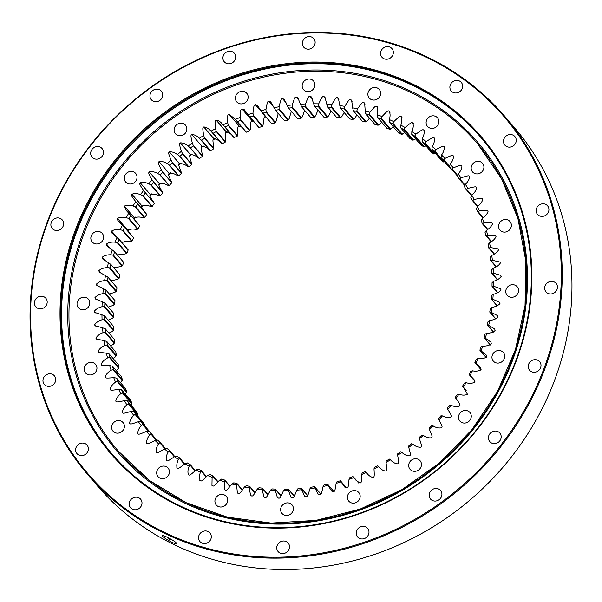 <?xml version="1.0" encoding="UTF-8"?>
<svg xmlns="http://www.w3.org/2000/svg" width="602" height="602" viewBox="0 0 602 602"><rect width="100%" height="100%" fill="white"/><g stroke="black" fill="none" stroke-linecap="round" stroke-linejoin="round"><path stroke-width="0.9" d="M340.627 108.428L339.821 105.606A202.325 186.658 139.4 0 1 344.72 106.343L344.058 108.947A200.127 184.626 -40.6 0 0 340.627 108.428L349.649 118.955A200.127 184.626 139.4 0 1 353.073 119.474L354.849 118.158L356.933 114.922M344.058 108.947L353.073 119.474L344.058 108.947M327.766 107.051L326.811 104.259A202.325 186.658 139.4 0 1 331.777 104.665L331.243 107.337A200.127 184.626 -40.6 0 0 327.766 107.051L336.789 117.578A200.127 184.626 139.4 0 1 340.265 117.864L341.906 116.479L344.133 112.521M331.243 107.337L340.265 117.864L331.243 107.337M314.778 106.546L313.672 103.8A202.325 186.658 139.4 0 1 318.684 103.868L318.285 106.592A200.127 184.626 -40.6 0 0 314.778 106.546L323.793 117.074A200.127 184.626 139.4 0 1 327.3 117.119L328.805 115.682L331.115 110.956M318.285 106.599L327.3 117.119L318.285 106.599M301.707 106.915L300.458 104.214A202.325 186.658 139.4 0 1 305.485 103.95L305.229 106.727A200.127 184.626 -40.6 0 0 301.707 106.915L310.73 117.443A200.127 184.626 139.4 0 1 314.252 117.255L315.614 115.765L317.924 110.226M305.229 106.727L314.252 117.255L305.229 106.727M288.621 108.149L287.229 105.516A202.325 186.658 139.4 0 1 292.256 104.921L292.143 107.728A200.127 184.626 -40.6 0 0 288.621 108.149L297.644 118.677A200.127 184.626 139.4 0 1 301.166 118.255L302.385 116.735L304.627 110.316M292.143 107.735L301.166 118.255L292.143 107.735M275.581 110.256L274.053 107.69A202.325 186.658 139.4 0 1 279.057 106.765L279.087 109.602A200.127 184.626 -40.6 0 0 275.581 110.256L284.603 120.784A200.127 184.626 139.4 0 1 288.102 120.129L289.178 118.579L291.345 111.332M279.087 109.602L288.102 120.129L279.087 109.602M271.479 123.455L271.668 123.741A200.127 184.626 139.4 0 1 275.137 122.861L276.062 121.288L278.259 113.379M262.645 113.214L271.668 123.741L260.982 110.73A202.325 186.658 139.4 0 1 265.941 109.474L266.114 112.333A200.127 184.626 -40.6 0 0 262.653 113.214L262.186 112.604M266.114 112.333L275.137 122.861L266.114 112.333M258.679 127.285L258.898 127.541A200.127 184.626 139.4 0 1 262.314 126.435L263.089 124.862C264.007 116.63 264.255 116.878 265.482 116.472M249.875 117.014L258.898 127.541L248.077 114.621A202.325 186.658 139.4 0 1 252.968 113.041L253.291 115.908A200.127 184.626 -40.6 0 0 249.875 117.021L249.386 116.434M253.291 115.915L262.314 126.435L253.291 115.915M246.346 132.169L237.323 121.642L246.346 132.169A200.127 184.626 139.4 0 1 249.695 130.845L250.319 129.272C250.673 121.04 250.944 121.273 252.14 120.784L252.983 120.663M240.68 120.317A200.127 184.626 -40.6 0 0 237.323 121.642L235.405 119.346A202.325 186.658 139.4 0 1 240.198 117.458L240.68 120.317L249.695 130.845L240.68 120.317M237.323 121.642L236.804 121.092M145.91 213.417C140.973 207.186 141.342 207.186 142.027 206.087L142.057 206.042C144.63 205.086 147.498 205.229 150.65 206.463L152.246 206.32A200.127 184.626 139.4 0 1 154.383 203.401L153.706 202.28C149.236 195.703 149.605 195.733 150.365 194.672L150.395 194.634C153.013 193.844 155.85 194.175 158.89 195.627L160.433 195.627A200.127 184.626 139.4 0 1 162.758 192.836L162.209 191.632C158.228 184.739 158.589 184.791 159.41 183.776L159.447 183.738C162.104 183.128 164.888 183.648 167.815 185.303L169.29 185.454A200.127 184.626 139.4 0 1 171.788 182.805L171.374 181.526C167.898 174.339 168.251 174.414 169.139 173.459L169.177 173.421C171.856 172.977 174.588 173.692 177.372 175.551L178.779 175.837A200.127 184.626 139.4 0 1 181.435 173.346L181.164 171.999C178.207 164.557 178.553 164.655 179.501 163.752L179.539 163.721C182.225 163.458 184.889 164.354 187.523 166.4L188.855 166.822A200.127 184.626 139.4 0 1 191.662 164.504L191.534 163.089C189.111 155.429 189.449 155.557 190.45 154.714L190.488 154.684C193.174 154.601 195.755 155.677 198.231 157.912L199.473 158.461A200.127 184.626 139.4 0 1 202.415 156.324L202.438 154.857C200.556 147.008 200.88 147.159 201.933 146.376L201.971 146.346C204.642 146.444 207.126 147.693 209.436 150.101L210.58 150.778A200.127 184.626 139.4 0 1 213.65 148.829L213.815 147.324C212.491 139.325 212.799 139.498 213.898 138.784L213.943 138.753C216.585 139.032 218.962 140.454 221.084 143.02L222.13 143.81A200.127 184.626 139.4 0 1 225.314 142.064L225.63 140.529C224.855 132.41 225.156 132.606 226.292 131.966L226.337 131.943C228.941 132.395 231.206 133.983 233.14 136.699L234.073 137.602A200.127 184.626 139.4 0 1 237.346 136.067L237.813 134.502C237.609 126.307 237.888 126.525 239.062 125.953L242.147 127.338M234.073 137.602L223.011 124.885A202.325 186.658 139.4 0 1 227.691 122.688L228.324 125.54A200.127 184.626 -40.6 0 0 225.05 127.075L234.073 137.602M228.324 125.54L237.346 136.067L228.324 125.532M222.13 143.818L210.963 131.206A202.325 186.658 139.4 0 1 215.508 128.708L216.291 131.537A200.127 184.626 -40.6 0 0 213.116 133.29L222.13 143.81M216.291 131.545L225.314 142.064L216.291 131.545M210.58 150.778L199.307 138.287A202.325 186.658 139.4 0 1 203.694 135.51L204.627 138.302A200.127 184.626 -40.6 0 0 201.565 140.251L210.58 150.778M204.627 138.302L213.65 148.829L204.627 138.302M199.473 158.461L190.458 147.934L188.102 146.09A202.325 186.658 139.4 0 1 192.316 143.043L193.4 145.797A200.127 184.626 -40.6 0 0 190.458 147.934L199.473 158.461M193.4 145.797L202.415 156.324L193.4 145.797M188.855 166.822L179.84 156.294L177.402 154.586A202.325 186.658 139.4 0 1 181.413 151.275L182.647 153.984A200.127 184.626 -40.6 0 0 179.84 156.302L188.855 166.822M182.647 153.984L191.662 164.504L182.647 153.977M178.779 175.837L169.764 165.309L167.251 163.736A202.325 186.658 139.4 0 1 171.043 160.177L172.42 162.826A200.127 184.626 -40.6 0 0 169.764 165.309L178.779 175.837M172.42 162.826L181.435 173.346L172.42 162.818M169.29 185.454L160.275 174.926L157.686 173.489A202.325 186.658 139.4 0 1 161.253 169.711L162.766 172.277A200.127 184.626 -40.6 0 0 160.275 174.926L169.29 185.454M162.766 172.285L171.788 182.805L162.766 172.285M160.433 195.627L151.418 185.107L148.769 183.813A202.325 186.658 139.4 0 1 152.088 179.817L153.736 182.316A200.127 184.626 -40.6 0 0 151.418 185.107L160.433 195.627M153.736 182.316L162.758 192.836L153.736 182.308M152.246 206.32L143.223 195.793L140.529 194.649A202.325 186.658 139.4 0 1 143.585 190.465L145.36 192.873A200.127 184.626 -40.6 0 0 143.223 195.8L152.246 206.32M145.36 192.873L154.383 203.401L145.36 192.873M134.284 219.459L134.479 217.932C137 216.81 139.882 216.75 143.133 217.766L144.766 217.48A200.127 184.626 139.4 0 1 146.707 214.432L137.685 203.912A200.127 184.626 -40.6 0 0 135.743 206.953L133.004 205.952A202.325 186.658 139.4 0 1 135.781 201.602L137.685 203.912M144.766 217.48L135.743 206.953L144.766 217.48M137.241 203.295L146.707 214.432M127.526 230.656L127.692 230.227C130.145 228.948 133.034 228.7 136.361 229.49L138.024 229.053A200.127 184.626 139.4 0 1 139.762 225.9L130.747 215.373A200.127 184.626 -40.6 0 0 129.009 218.526L126.239 217.676A202.325 186.658 139.4 0 1 128.723 213.168L139.762 225.9M138.024 229.053L129.009 218.526L138.024 229.053M130.265 214.786L130.747 215.373M121.732 242.884C124.095 241.455 126.977 241.011 130.371 241.575L132.056 240.988A200.127 184.626 139.4 0 1 133.591 237.745L124.569 227.217A200.127 184.626 -40.6 0 0 123.041 230.461L120.249 229.761A202.325 186.658 139.4 0 1 122.432 225.125L133.584 237.745M132.056 240.988L123.041 230.461L132.056 240.988M124.057 226.653L124.569 227.217M117.292 254.939L125.193 253.969L126.894 253.231A200.127 184.626 139.4 0 1 128.203 249.913L119.181 239.385A200.127 184.626 -40.6 0 0 117.872 242.704L115.072 242.154A202.325 186.658 139.4 0 1 116.946 237.406L128.203 249.913M126.894 253.231L117.872 242.704L126.894 253.231M118.639 238.843L119.181 239.385M113.68 267.709L120.851 266.611L122.545 265.73A200.127 184.626 139.4 0 1 123.636 262.344L114.621 251.817A200.127 184.626 -40.6 0 0 113.53 255.203L110.73 254.797A202.325 186.658 139.4 0 1 112.281 249.958L114.621 251.817M122.552 265.73L113.53 255.203L122.552 265.73M111.031 280.773L117.36 279.448L119.045 278.417A200.127 184.626 139.4 0 1 119.911 274.986L110.888 264.459A200.127 184.626 -40.6 0 0 110.031 267.89L107.239 267.634A202.325 186.658 139.4 0 1 108.465 262.728L110.888 264.459M119.053 278.417L110.031 267.89L119.053 278.417M109.248 293.919L114.741 292.421L116.404 291.24A200.127 184.626 139.4 0 1 117.036 287.779L108.014 277.251A200.127 184.626 -40.6 0 0 107.389 280.72L104.613 280.607A202.325 186.658 139.4 0 1 105.508 275.656L108.014 277.251M116.412 291.24L107.389 280.72L116.412 291.24M108.3 307.058L113.003 305.47L114.636 304.145A200.127 184.626 139.4 0 1 115.027 300.669L106.012 290.141A200.127 184.626 -40.6 0 0 105.621 293.618L102.874 293.656A202.325 186.658 139.4 0 1 103.431 288.689L106.012 290.141M114.636 304.145L105.621 293.618L114.636 304.145M108.202 320.129L112.153 318.541L113.748 317.073A200.127 184.626 139.4 0 1 113.898 313.597L104.883 303.069A200.127 184.626 -40.6 0 0 104.725 306.546L102.024 306.719A202.325 186.658 139.4 0 1 102.242 301.752L104.883 303.069M113.748 317.073L104.725 306.546L113.748 317.073M108.962 333.087L112.19 331.559L113.74 329.956A200.127 184.626 139.4 0 1 113.658 326.495L104.635 315.967A200.127 184.626 -40.6 0 0 104.725 319.429L102.069 319.745A202.325 186.658 139.4 0 1 101.949 314.801L104.635 315.967M113.74 329.956L104.725 319.429L113.74 329.956M110.572 345.879L113.131 344.479L114.613 342.741A200.127 184.626 139.4 0 1 114.297 339.31L105.275 328.79A200.127 184.626 -40.6 0 0 105.598 332.214L103.002 332.665A202.325 186.658 139.4 0 1 102.543 327.766L105.275 328.79M114.621 342.741L105.598 332.214L114.621 342.741M113.041 358.431L114.952 357.234L116.374 355.376A200.127 184.626 139.4 0 1 115.817 351.989L106.795 341.462A200.127 184.626 -40.6 0 0 107.352 344.848L104.831 345.42A202.325 186.658 139.4 0 1 104.033 340.589L106.795 341.462M116.374 355.368L107.352 344.848L116.374 355.368M116.336 370.712L119 367.784A200.127 184.626 139.4 0 1 118.21 364.466L109.188 353.946A200.127 184.626 -40.6 0 0 109.978 357.257L107.532 357.957A202.325 186.658 139.4 0 1 106.403 353.216L109.188 353.946M119 367.784L109.978 357.257L119 367.784M120.468 382.646L122.484 379.93A200.127 184.626 139.4 0 1 121.469 376.694L112.446 366.166A200.127 184.626 -40.6 0 0 113.469 369.402L111.107 370.222A202.325 186.658 139.4 0 1 109.647 365.595L112.446 366.166M122.484 379.93L113.469 369.402L122.484 379.93M125.397 394.19L126.819 391.751A200.127 184.626 139.4 0 1 125.57 388.606L116.547 378.079A200.127 184.626 -40.6 0 0 117.796 381.224L115.531 382.15A202.325 186.658 139.4 0 1 113.748 377.65L116.547 378.079M126.819 391.751L117.796 381.224L126.819 391.751M130.912 405.507L131.973 403.189A200.127 184.626 139.4 0 1 130.506 400.149L121.484 389.622A200.127 184.626 -40.6 0 0 122.951 392.662L120.784 393.685A202.325 186.658 139.4 0 1 118.692 389.343L121.484 389.622M131.973 403.189L122.951 392.662L131.973 403.189M137.369 415.636L137.926 414.191A200.127 184.626 139.4 0 1 136.248 411.271L127.225 400.751A200.127 184.626 -40.6 0 0 128.903 403.664L126.849 404.792A202.325 186.658 139.4 0 1 124.448 400.623L127.225 400.751M137.926 414.191L128.903 403.664L137.926 414.191M144.42 425.509L144.653 424.719A200.127 184.626 139.4 0 1 142.764 421.934L133.749 411.407A200.127 184.626 -40.6 0 0 135.631 414.191L133.697 415.395A202.325 186.658 139.4 0 1 131.003 411.422L133.749 411.407M144.653 424.711L135.631 414.191L144.653 424.711M150.982 433.274A200.127 184.626 139.4 0 1 150.041 432.07L141.018 421.543A200.127 184.626 -40.6 0 0 143.103 424.177L141.289 425.471A202.325 186.658 139.4 0 1 138.309 421.701L141.018 421.543M156.919 440.182L151.283 433.598L149.589 434.953A202.325 186.658 139.4 0 1 146.346 431.416L149.01 431.122A200.127 184.626 -40.6 0 0 151.283 433.598L156.919 440.182M165.542 448.708L160.124 442.395L158.574 443.809A202.325 186.658 139.4 0 1 155.083 440.521L157.679 440.092A200.127 184.626 -40.6 0 0 160.124 442.395L165.542 448.708M174.821 456.617L169.606 450.529L168.191 451.997A202.325 186.658 139.4 0 1 164.459 448.964L166.995 448.407A200.127 184.626 -40.6 0 0 169.606 450.529L174.821 456.617M184.776 463.931L179.674 457.971L178.403 459.484A202.325 186.658 139.4 0 1 174.452 456.722L176.905 456.038A200.127 184.626 -40.6 0 0 179.674 457.971L184.776 463.931M195.387 470.636L190.285 464.684L189.156 466.226A202.325 186.658 139.4 0 1 185.002 463.751L187.372 462.946A200.127 184.626 -40.6 0 0 190.285 464.684L195.387 470.636M206.509 476.611L201.384 470.629L200.406 472.194A202.325 186.658 139.4 0 1 196.071 470.019L198.351 469.108A200.127 184.626 -40.6 0 0 201.384 470.629L206.501 476.611M218.09 481.818L212.927 475.791L212.1 477.371A202.325 186.658 139.4 0 1 207.6 475.497L209.782 474.481A200.127 184.626 -40.6 0 0 212.927 475.791L218.09 481.818M230.092 486.243L224.862 480.14L224.185 481.72A202.325 186.658 139.4 0 1 219.542 480.163L221.611 479.049A200.127 184.626 -40.6 0 0 224.862 480.14L230.092 486.25M242.448 489.87L237.128 483.654L236.601 485.227A202.325 186.658 139.4 0 1 231.838 483.993L233.794 482.796A200.127 184.626 -40.6 0 0 237.128 483.654L242.448 489.87M255.113 492.677L249.672 486.326L249.303 487.876A202.325 186.658 139.4 0 1 244.442 486.973L246.271 485.694A200.127 184.626 -40.6 0 0 249.672 486.326L255.113 492.677M268.033 494.656L262.442 488.139L262.224 489.659A202.325 186.658 139.4 0 1 257.28 489.087L258.988 487.74A200.127 184.626 -40.6 0 0 262.442 488.139L268.033 494.663M281.142 495.807L275.377 489.08L275.302 490.562A202.325 186.658 139.4 0 1 270.313 490.321L271.886 488.914A200.127 184.626 -40.6 0 0 275.377 489.08L281.142 495.807M294.393 496.131L288.418 489.148L288.493 490.585A202.325 186.658 139.4 0 1 283.467 490.683L284.897 489.215A200.127 184.626 -40.6 0 0 288.418 489.148L294.393 496.131M307.712 495.596L301.497 488.35L301.715 489.727A202.325 186.658 139.4 0 1 296.681 490.156L297.975 488.651A200.127 184.626 -40.6 0 0 301.497 488.35L307.712 495.604M320.904 494.069L314.568 486.672L314.929 487.989A202.325 186.658 139.4 0 1 309.91 488.749L311.053 487.214A200.127 184.626 -40.6 0 0 314.568 486.672L320.904 494.076M327.601 484.189L333.869 491.503L327.563 484.143L328.06 485.378A202.325 186.658 139.4 0 1 323.078 486.469L324.072 484.911A200.127 184.626 -40.6 0 0 327.563 484.143L333.809 491.533M340.423 480.765L341.056 481.909A202.325 186.658 139.4 0 1 336.127 483.331L336.977 481.75A200.127 184.626 -40.6 0 0 340.423 480.757L346.489 487.876M353.096 476.543L353.848 477.597A202.325 186.658 139.4 0 1 349.01 479.335L349.702 477.755A200.127 184.626 -40.6 0 0 353.096 476.543L358.679 483.03M365.512 471.509L366.385 472.465A202.325 186.658 139.4 0 1 361.651 474.511L362.193 472.946A200.127 184.626 -40.6 0 0 365.512 471.509L366.385 472.465C368.221 475.256 370.426 476.919 372.999 477.461L373.044 477.439C374.203 476.837 374.497 477.04 374 468.883L374.399 467.325A200.127 184.626 -40.6 0 0 377.627 465.685L378.613 466.535A202.325 186.658 139.4 0 1 374 468.883M389.374 459.093L390.472 459.823A202.325 186.658 139.4 0 1 386.01 462.464L386.251 460.944A200.127 184.626 -40.6 0 0 389.374 459.093M400.714 451.763L401.91 452.38A202.325 186.658 139.4 0 1 397.613 455.3L397.704 453.81A200.127 184.626 -40.6 0 0 400.714 451.763M411.58 443.742L412.867 444.223A202.325 186.658 139.4 0 1 408.758 447.406L408.705 445.969A200.127 184.626 -40.6 0 0 411.58 443.734M419.195 437.451A200.127 184.626 -40.6 0 0 421.934 435.043L423.304 435.397A202.325 186.658 139.4 0 1 419.398 438.835L419.203 437.451M429.143 428.293A200.127 184.626 -40.6 0 0 431.717 425.727L433.169 425.945A202.325 186.658 139.4 0 1 429.482 429.61L429.143 428.293M438.489 418.541A200.127 184.626 -40.6 0 0 440.897 415.824L442.41 415.899A202.325 186.658 139.4 0 1 438.971 419.79L438.489 418.541M447.196 408.239A200.127 184.626 -40.6 0 0 449.431 405.379L450.996 405.312A202.325 186.658 139.4 0 1 447.813 409.405L447.196 408.239M455.225 397.44A200.127 184.626 -40.6 0 0 457.264 394.445L458.882 394.235A202.325 186.658 139.4 0 1 455.962 398.509L455.225 397.44M462.539 386.175A200.127 184.626 -40.6 0 0 464.383 383.075L466.031 382.714A202.325 186.658 139.4 0 1 463.397 387.146L466.129 390.427M469.101 374.519A200.127 184.626 -40.6 0 0 470.734 371.314L472.412 370.809A202.325 186.658 139.4 0 1 470.079 375.377L474.948 381.337M474.888 362.509A200.127 184.626 -40.6 0 0 476.31 359.221L478.003 358.559A202.325 186.658 139.4 0 1 475.971 363.254L474.888 362.509L481.111 369.703M479.862 350.198A200.127 184.626 -40.6 0 0 481.066 346.842L482.766 346.037A202.325 186.658 139.4 0 1 481.051 350.831L479.869 350.198L486.205 357.596L479.862 350.198M484.016 337.654A200.127 184.626 -40.6 0 0 484.986 334.245L486.679 333.282A202.325 186.658 139.4 0 1 485.295 338.158L484.016 337.654L490.321 345.014L484.016 337.654M487.319 324.929A200.127 184.626 -40.6 0 0 488.064 321.483L489.742 320.369A202.325 186.658 139.4 0 1 488.681 325.306L487.319 324.929L493.444 332.078L487.319 324.929M489.757 312.077A200.127 184.626 -40.6 0 0 490.269 308.608L491.924 307.351A202.325 186.658 139.4 0 1 491.194 312.318L489.757 312.077L495.649 318.947L489.757 312.077M491.33 299.164A200.127 184.626 -40.6 0 0 491.601 295.687L493.219 294.288A202.325 186.658 139.4 0 1 492.827 299.262L491.33 299.164L497.011 305.801L491.33 299.164M492.015 286.243A200.127 184.626 -40.6 0 0 492.045 282.774L493.625 281.239A202.325 186.658 139.4 0 1 493.572 286.198L492.015 286.243L497.538 292.692L492.015 286.243M491.819 273.376A200.127 184.626 -40.6 0 0 491.616 269.929L493.136 268.259A202.325 186.658 139.4 0 1 493.422 273.188L491.819 273.376L497.207 279.667L491.819 273.376M490.735 260.621A200.127 184.626 -40.6 0 0 490.299 257.22L491.751 255.414A202.325 186.658 139.4 0 1 492.383 260.282L490.735 260.621L496.018 266.791L490.735 260.621M488.779 248.039A200.127 184.626 -40.6 0 0 488.102 244.69L489.486 242.756A202.325 186.658 139.4 0 1 490.449 247.55L488.779 248.039L493.979 254.112L488.779 248.039M485.949 235.683A200.127 184.626 -40.6 0 0 485.046 232.402L486.348 230.355A202.325 186.658 139.4 0 1 487.643 235.043L485.949 235.683L491.097 241.688L485.949 235.683M482.27 223.605A200.127 184.626 -40.6 0 0 481.133 220.415L482.345 218.255A202.325 186.658 139.4 0 1 483.97 222.815L482.27 223.605L487.379 229.573L482.27 223.605M477.747 211.874A200.127 184.626 -40.6 0 0 476.385 208.781L477.499 206.509A202.325 186.658 139.4 0 1 479.44 210.933L477.747 211.874L482.849 217.826L477.747 211.874M472.404 200.526A200.127 184.626 -40.6 0 0 470.832 197.546L471.84 195.183A202.325 186.658 139.4 0 1 474.09 199.443L472.404 200.526L477.521 206.494L472.404 200.526M466.272 189.63A200.127 184.626 -40.6 0 0 464.488 186.778L465.384 184.325A202.325 186.658 139.4 0 1 467.927 188.396L466.272 189.63L471.562 195.808L466.272 189.63M459.371 179.23A200.127 184.626 -40.6 0 0 457.385 176.514L458.16 173.978A202.325 186.658 139.4 0 1 460.997 177.853L459.371 179.23L464.872 185.649M451.041 168.537L449.559 166.807L450.206 164.195A202.325 186.658 139.4 0 1 453.314 167.845L451.733 169.365A200.127 184.626 -40.6 0 0 450.304 167.672A200.127 184.626 -40.6 0 0 449.559 166.807M451.733 169.365L457.482 176.07L451.733 169.365M441.04 157.694L441.559 155.015A202.325 186.658 139.4 0 1 444.931 158.431L443.396 160.087A200.127 184.626 -40.6 0 0 441.04 157.694L450.055 168.221A200.127 184.626 139.4 0 1 452.418 170.614L453.103 170.554M443.396 160.087L452.418 170.614L443.396 160.087M431.867 149.221L432.251 146.489A202.325 186.658 139.4 0 1 435.863 149.657L434.403 151.441A200.127 184.626 -40.6 0 0 431.867 149.221L440.89 159.748A200.127 184.626 139.4 0 1 443.418 161.968L444.532 161.772M434.403 151.441L443.418 161.968L434.403 151.441M422.092 141.432L422.333 138.648A202.325 186.658 139.4 0 1 426.178 141.553L424.779 143.457A200.127 184.626 -40.6 0 0 422.092 141.432L431.115 151.96A200.127 184.626 139.4 0 1 433.801 153.984L436.299 153.367M424.779 143.457L433.801 153.984L424.779 143.457M411.745 134.351L411.843 131.537A202.325 186.658 139.4 0 1 415.899 134.156L414.582 136.187A200.127 184.626 -40.6 0 0 411.745 134.351L420.768 144.879A200.127 184.626 139.4 0 1 423.605 146.715L426.02 145.97M414.582 136.187L423.605 146.715L414.59 136.18M400.887 128.015L400.834 125.171A202.325 186.658 139.4 0 1 405.086 127.504L403.859 129.648A200.127 184.626 -40.6 0 0 400.887 128.015L409.909 138.543A200.127 184.626 139.4 0 1 412.882 140.176L415.666 138.927M403.859 129.648L412.882 140.176L403.859 129.648M389.562 122.462L389.359 119.595A202.325 186.658 139.4 0 1 393.776 121.627L392.654 123.877A200.127 184.626 -40.6 0 0 389.562 122.462L398.577 132.989A200.127 184.626 139.4 0 1 401.669 134.404L404.8 132.583M392.654 123.877L401.669 134.404L392.654 123.877M377.815 117.699L377.462 114.831A202.325 186.658 139.4 0 1 382.037 116.547L381.013 118.903A200.127 184.626 -40.6 0 0 377.815 117.699L386.838 128.226A200.127 184.626 139.4 0 1 390.036 129.43L393.437 126.984M381.013 118.903L390.036 129.43L381.013 118.903M365.707 113.763L365.203 110.903A202.325 186.658 139.4 0 1 369.906 112.296L368.996 114.741A200.127 184.626 -40.6 0 0 365.707 113.763L374.73 124.29A200.127 184.626 139.4 0 1 378.018 125.269L380.035 124.117L381.638 122.161M368.996 114.741L378.018 125.269L368.996 114.741M368.296 91.986A6.599 6.088 139.4 0 1 373.293 87.621A6.599 6.088 139.4 0 1 379.275 89.465A6.599 6.088 139.4 0 1 378.222 98.382A6.599 6.088 139.4 0 1 369.252 98.051A6.599 6.088 139.4 0 1 368.296 91.986M302.573 83.543A6.599 6.088 139.4 0 1 307.577 79.178A6.599 6.088 139.4 0 1 313.552 81.022A6.599 6.088 139.4 0 1 312.506 89.939A6.599 6.088 139.4 0 1 303.536 89.608A6.599 6.088 139.4 0 1 302.573 83.543M235.803 95.846A6.599 6.088 139.4 0 1 240.8 91.474A6.599 6.088 139.4 0 1 246.782 93.325A6.599 6.088 139.4 0 1 245.729 102.235A6.599 6.088 139.4 0 1 236.759 101.904A6.599 6.088 139.4 0 1 235.803 95.846M174.512 127.684A6.599 6.088 139.4 0 1 179.509 123.32A6.599 6.088 139.4 0 1 185.491 125.163A6.599 6.088 139.4 0 1 184.438 134.08A6.599 6.088 139.4 0 1 175.468 133.749A6.599 6.088 139.4 0 1 174.512 127.684M124.704 175.95A6.599 6.088 139.4 0 1 129.701 171.578A6.599 6.088 139.4 0 1 135.683 173.429A6.599 6.088 139.4 0 1 134.63 182.338A6.599 6.088 139.4 0 1 125.66 182.015A6.599 6.088 139.4 0 1 124.704 175.95M91.248 235.909A6.599 6.088 139.4 0 1 96.252 231.544A6.599 6.088 139.4 0 1 102.227 233.388A6.599 6.088 139.4 0 1 101.181 242.305A6.599 6.088 139.4 0 1 92.211 241.974A6.599 6.088 139.4 0 1 91.248 235.909M77.432 301.707A6.599 6.088 139.4 0 1 82.429 297.343A6.599 6.088 139.4 0 1 88.411 299.186A6.599 6.088 139.4 0 1 87.358 308.104A6.599 6.088 139.4 0 1 78.388 307.772A6.599 6.088 139.4 0 1 77.432 301.707M84.596 366.889A6.599 6.088 139.4 0 1 89.6 362.524A6.599 6.088 139.4 0 1 95.575 364.368A6.599 6.088 139.4 0 1 94.529 373.285A6.599 6.088 139.4 0 1 85.559 372.954A6.599 6.088 139.4 0 1 84.596 366.889M112.047 425.08A6.599 6.088 139.4 0 1 117.044 420.715A6.599 6.088 139.4 0 1 123.026 422.559A6.599 6.088 139.4 0 1 121.973 431.476A6.599 6.088 139.4 0 1 113.003 431.145A6.599 6.088 139.4 0 1 112.047 425.08M157.092 470.583A6.599 6.088 139.4 0 1 162.096 466.219A6.599 6.088 139.4 0 1 168.071 468.063A6.599 6.088 139.4 0 1 167.025 476.98A6.599 6.088 139.4 0 1 158.055 476.649A6.599 6.088 139.4 0 1 157.092 470.583M215.328 498.953A6.599 6.088 139.4 0 1 220.324 494.581A6.599 6.088 139.4 0 1 226.307 496.432A6.599 6.088 139.4 0 1 225.253 505.341A6.599 6.088 139.4 0 1 216.284 505.018A6.599 6.088 139.4 0 1 215.328 498.953M281.051 507.396A6.599 6.088 139.4 0 1 286.048 503.031A6.599 6.088 139.4 0 1 292.023 504.875A6.599 6.088 139.4 0 1 290.977 513.792A6.599 6.088 139.4 0 1 282.007 513.461A6.599 6.088 139.4 0 1 281.051 507.396M347.821 495.092A6.599 6.088 139.4 0 1 352.817 490.728A6.599 6.088 139.4 0 1 358.8 492.571A6.599 6.088 139.4 0 1 357.746 501.489A6.599 6.088 139.4 0 1 348.776 501.157A6.599 6.088 139.4 0 1 347.821 495.092M409.112 463.254A6.599 6.088 139.4 0 1 414.108 458.89A6.599 6.088 139.4 0 1 420.091 460.733A6.599 6.088 139.4 0 1 419.037 469.65A6.599 6.088 139.4 0 1 410.067 469.319A6.599 6.088 139.4 0 1 409.112 463.254M458.92 414.989A6.599 6.088 139.4 0 1 463.916 410.624A6.599 6.088 139.4 0 1 469.899 412.468A6.599 6.088 139.4 0 1 468.845 421.385A6.599 6.088 139.4 0 1 459.875 421.054A6.599 6.088 139.4 0 1 458.92 414.989M492.368 355.022A6.599 6.088 139.4 0 1 497.372 350.657A6.599 6.088 139.4 0 1 503.347 352.501A6.599 6.088 139.4 0 1 502.301 361.418A6.599 6.088 139.4 0 1 493.331 361.087A6.599 6.088 139.4 0 1 492.368 355.022M506.192 289.231A6.599 6.088 139.4 0 1 511.188 284.866A6.599 6.088 139.4 0 1 517.171 286.71A6.599 6.088 139.4 0 1 516.117 295.627A6.599 6.088 139.4 0 1 507.147 295.296A6.599 6.088 139.4 0 1 506.192 289.231M499.02 224.049A6.599 6.088 139.4 0 1 504.024 219.677A6.599 6.088 139.4 0 1 509.999 221.528A6.599 6.088 139.4 0 1 508.953 230.438A6.599 6.088 139.4 0 1 499.984 230.114A6.599 6.088 139.4 0 1 499.02 224.049M471.577 165.859A6.599 6.088 139.4 0 1 476.573 161.486A6.599 6.088 139.4 0 1 482.548 163.338A6.599 6.088 139.4 0 1 481.502 172.247A6.599 6.088 139.4 0 1 472.532 171.924A6.599 6.088 139.4 0 1 471.577 165.859M426.532 120.347A6.599 6.088 139.4 0 1 431.529 115.983A6.599 6.088 139.4 0 1 437.503 117.826A6.599 6.088 139.4 0 1 436.458 126.744A6.599 6.088 139.4 0 1 427.488 126.412A6.599 6.088 139.4 0 1 426.532 120.347M344.72 106.343C349.31 99.127 349.408 99.473 350.642 99.646L351.628 100.195L352.637 107.818A202.325 186.658 139.4 0 1 357.453 108.894C362.502 101.964 362.57 102.317 363.789 102.573L364.646 103.085L365.203 110.903M369.906 112.296C375.392 105.689 375.437 106.042 376.626 106.381L377.379 106.87L377.462 114.831M382.037 116.547C387.936 110.286 387.951 110.648 389.11 111.069L389.75 111.513M390.088 112.175L389.155 111.084C390.299 113.387 390.367 116.224 389.359 119.595M393.776 121.627C400.059 115.734 400.059 116.103 401.173 116.6L401.707 116.999M402.008 117.548L401.218 116.615C402.196 119 402.068 121.852 400.834 125.171M405.086 127.504C411.723 122.01 411.693 122.379 412.769 122.951L413.198 123.305M413.461 123.734L412.806 122.981C413.619 125.434 413.296 128.286 411.843 131.537M415.899 134.156C422.86 129.091 422.807 129.46 423.838 130.107L424.169 130.393M424.38 130.724L423.876 130.13C424.508 132.651 423.996 135.488 422.333 138.648M426.178 141.553C433.432 136.94 433.35 137.301 434.328 138.016L434.569 138.242M434.727 138.468L434.366 138.046C434.825 140.62 434.117 143.434 432.251 146.489M435.863 149.657C443.381 145.511 443.283 145.872 444.201 146.662L444.351 146.813M444.449 146.941L444.231 146.692C444.509 149.304 443.621 152.073 441.559 155.015M444.931 158.431C452.674 154.782 452.546 155.135 453.404 155.986L453.472 156.061M453.502 156.099L453.434 156.023C453.532 158.657 452.456 161.381 450.206 164.195M453.314 167.845C461.252 164.7 461.102 165.046 461.892 165.956L461.922 165.994C461.839 168.643 460.583 171.307 458.16 173.978M460.997 177.853C469.086 175.227 468.913 175.566 469.635 176.529L469.665 176.567C469.394 179.223 467.972 181.804 465.384 184.325M467.927 188.396C476.137 186.304 475.941 186.635 476.596 187.651L476.618 187.689C476.174 190.337 474.579 192.836 471.84 195.183M474.09 199.443C482.375 197.892 482.157 198.208 482.736 199.27L482.759 199.315C482.134 201.933 480.381 204.334 477.499 206.509M479.44 210.933C487.771 209.932 487.537 210.233 488.041 211.34L488.056 211.385C487.259 213.973 485.355 216.261 482.345 218.255M487.778 210.903L488.041 211.34M483.97 222.815C492.301 222.371 492.045 222.657 492.474 223.801L492.481 223.846C491.518 226.39 489.471 228.557 486.348 230.355M492.165 223.259L492.474 223.801M487.643 235.043C495.943 235.156 495.672 235.42 496.01 236.601L496.025 236.646C494.889 239.129 492.707 241.169 489.486 242.756M495.679 235.939L496.01 236.601M490.449 247.55L498.29 248.897L498.659 249.717C497.357 252.133 495.055 254.036 491.751 255.414M492.383 260.282L499.991 262.066L500.375 263.006C498.923 265.347 496.507 267.1 493.136 268.259M493.422 273.188L500.781 275.392L501.173 276.453C499.57 278.703 497.049 280.299 493.625 281.239M493.572 286.198L500.646 288.81L501.037 289.998C499.291 292.143 496.688 293.573 493.219 294.288M492.827 299.262L499.592 302.257L499.976 303.574C498.095 305.605 495.416 306.869 491.924 307.351M491.194 312.318L497.621 315.666L497.989 317.119C495.988 319.037 493.234 320.121 489.742 320.369M488.681 325.306L494.746 328.985L495.092 330.573C492.97 332.357 490.171 333.267 486.679 333.282M485.295 338.158L490.961 342.147L491.3 343.87C489.072 345.525 486.228 346.248 482.766 346.037M481.051 350.831L486.303 355.082L486.619 356.963C484.294 358.476 481.419 359.003 478.003 358.559M475.971 363.254L480.78 367.732L481.073 369.778C478.665 371.141 475.776 371.479 472.412 370.809M470.079 375.377L474.09 379.651L474.692 382.27C472.209 383.466 469.319 383.617 466.031 382.714M463.397 387.146L467.506 394.363C464.962 395.409 462.088 395.363 458.882 394.235M455.962 398.509C460.665 404.913 460.297 404.898 459.574 405.981L459.544 406.019C456.948 406.892 454.096 406.659 450.996 405.312M447.813 409.405C452.034 416.148 451.673 416.102 450.883 417.141L450.853 417.178C448.212 417.878 445.397 417.457 442.41 415.899M438.971 419.79C442.703 426.833 442.342 426.765 441.484 427.751L441.454 427.789C438.783 428.315 436.021 427.698 433.169 425.945M429.482 429.61C432.703 436.932 432.356 436.841 431.438 437.774L431.401 437.804C428.714 438.158 426.02 437.353 423.304 435.397M419.398 438.835C422.092 446.391 421.754 446.278 420.775 447.151L420.738 447.181C418.051 447.354 415.425 446.368 412.867 444.223M408.758 447.406C410.91 455.172 410.579 455.029 409.556 455.842L409.518 455.872C406.839 455.864 404.303 454.698 401.91 452.38M397.613 455.3C399.216 463.224 398.9 463.066 397.824 463.811L397.779 463.841C395.123 463.653 392.692 462.313 390.472 459.823M386.01 462.464C387.056 470.531 386.755 470.343 385.634 471.02L385.589 471.042C382.97 470.681 380.645 469.176 378.613 466.535M361.651 474.511C361.576 482.729 361.305 482.503 360.116 483.03L356.264 480.607L353.848 477.597M349.01 479.335C348.37 487.567 348.114 487.327 346.902 487.778L344.848 487.168L341.056 481.909M336.127 483.331C334.93 491.548 334.697 491.285 333.455 491.653L331.582 491.059L328.06 485.378M323.078 486.469C321.325 494.633 321.107 494.355 319.858 494.648L318.134 494.054L314.929 487.989M309.91 488.749C307.614 496.823 307.411 496.53 306.155 496.733L304.582 496.146L301.715 489.727M296.681 490.156C293.851 498.102 293.678 497.794 292.406 497.914L290.977 497.327L288.493 490.585M283.467 490.683C280.111 498.456 279.953 498.14 278.688 498.178L277.394 497.598L275.302 490.562M270.313 490.321C266.445 497.899 266.317 497.568 265.061 497.523L263.894 496.951L262.224 489.659M257.28 489.087C252.93 496.432 252.825 496.086 251.576 495.958L250.537 495.401L249.303 487.876M244.442 486.973C239.619 494.046 239.536 493.7 238.309 493.482L237.384 492.955L236.601 485.227M231.838 483.993C226.57 490.765 226.51 490.412 225.306 490.111L224.501 489.614L224.185 481.72M219.542 480.163C213.845 486.604 213.815 486.243 212.641 485.867L211.949 485.4L212.1 477.371M207.6 475.497C201.504 481.577 201.497 481.209 200.361 480.757L199.774 480.328M200.315 480.735C199.254 478.387 199.277 475.542 200.406 472.194M196.071 470.019C189.607 475.708 189.622 475.339 188.524 474.805L188.042 474.429M188.479 474.782C187.583 472.359 187.809 469.507 189.156 466.226M185.002 463.751C178.2 469.026 178.237 468.657 177.184 468.047L176.807 467.731M177.146 468.025C176.424 465.534 176.845 462.69 178.403 459.484M174.452 456.722C167.333 461.561 167.401 461.192 166.4 460.515L166.122 460.259M166.363 460.485C165.813 457.941 166.423 455.112 168.191 451.997M164.459 448.964C157.069 453.344 157.16 452.982 156.211 452.23L156.023 452.042M156.174 452.2C155.805 449.611 156.61 446.812 158.574 443.809M155.083 440.521C147.445 444.419 147.558 444.058 146.67 443.245L146.564 443.132M146.64 443.207C146.452 440.581 147.437 437.835 149.589 434.953M146.346 431.416C138.505 434.817 138.648 434.463 137.82 433.591L137.79 433.553C137.783 430.904 138.949 428.21 141.289 425.471M138.309 421.701C130.295 424.591 130.453 424.244 129.693 423.311L129.671 423.274C129.844 420.617 131.183 417.991 133.697 415.395M131.003 411.422C122.846 413.777 123.034 413.446 122.341 412.46L122.319 412.415C122.673 409.766 124.185 407.223 126.849 404.792M124.448 400.623C116.201 402.437 116.404 402.121 115.787 401.082L115.765 401.037C116.299 398.404 117.969 395.95 120.784 393.685M118.692 389.343C110.377 390.623 110.602 390.314 110.061 389.223L110.046 389.185C110.753 386.574 112.582 384.234 115.531 382.15M113.748 377.65C105.41 378.372 105.659 378.079 105.192 376.957L105.177 376.912C106.065 374.346 108.036 372.111 111.107 370.222M105.478 377.446L105.929 377.815M109.647 365.595C101.324 365.76 101.587 365.482 101.204 364.323L101.189 364.27C102.242 361.757 104.357 359.65 107.532 357.957M101.52 364.917L102.084 365.346M106.403 353.216L98.457 352.095L98.103 351.327C99.322 348.882 101.565 346.91 104.831 345.42M104.033 340.589L96.305 339.024L95.921 338.143C97.298 335.765 99.661 333.937 103.002 332.665M102.543 327.766L95.056 325.772L94.664 324.764C96.2 322.469 98.668 320.798 102.069 319.745M101.949 314.801L94.725 312.393L94.333 311.264C96.011 309.067 98.577 307.554 102.024 306.719M102.242 301.752L95.319 298.953L94.935 297.697C96.749 295.605 99.398 294.258 102.874 293.656M103.431 288.689L96.832 285.514L96.455 284.129C98.404 282.15 101.121 280.976 104.613 280.607M105.508 275.656L99.262 272.134L98.901 270.622C100.963 268.77 103.747 267.77 107.239 267.634M108.465 262.728L102.596 258.89L102.25 257.235C104.424 255.511 107.254 254.699 110.73 254.797M112.281 249.958L106.817 245.834L106.494 244.036C108.766 242.448 111.626 241.823 115.072 242.154M116.946 237.406L111.912 233.034L111.603 231.07C113.974 229.633 116.856 229.196 120.249 229.761M122.432 225.125L117.857 220.55L117.571 218.413C120.016 217.134 122.906 216.886 126.239 217.676M128.723 213.168L126.397 210.61L124.358 206.11C126.871 204.989 129.761 204.936 133.004 205.952M135.781 201.602C130.852 195.372 131.221 195.372 131.906 194.273L131.936 194.228C134.509 193.272 137.376 193.415 140.529 194.649M143.585 190.465C139.115 183.888 139.483 183.919 140.236 182.857L140.266 182.812C142.892 182.03 145.722 182.361 148.769 183.813M152.088 179.817C148.107 172.917 148.468 172.977 149.288 171.961L149.319 171.924C151.975 171.307 154.767 171.833 157.686 173.489M161.253 169.711C157.777 162.525 158.13 162.6 159.018 161.637L159.056 161.607C161.727 161.163 164.459 161.878 167.251 163.736M171.043 160.177C168.086 152.735 168.432 152.84 169.38 151.937L169.418 151.907C172.104 151.644 174.761 152.539 177.402 154.586M181.413 151.275C178.99 143.615 179.321 143.743 180.322 142.9L180.367 142.87C183.046 142.787 185.627 143.863 188.102 146.09M192.316 143.043C190.428 135.194 190.759 135.345 191.805 134.562L191.85 134.532C194.514 134.63 197.005 135.879 199.307 138.287M203.694 135.51C202.362 127.504 202.678 127.677 203.777 126.969L203.815 126.939C206.456 127.218 208.841 128.64 210.963 131.206M215.508 128.708C214.733 120.596 215.034 120.791 216.171 120.152L216.216 120.129C218.819 120.581 221.084 122.168 223.011 124.885M227.691 122.688C227.481 114.493 227.767 114.711 228.933 114.139L235.405 119.346M240.198 117.458C240.552 109.225 240.815 109.459 242.019 108.97L244.216 109.639L248.077 114.621M252.968 113.041C253.878 104.816 254.127 105.064 255.353 104.658L257.317 105.26L260.982 110.73M265.941 109.474C267.408 101.279 267.642 101.55 268.883 101.219L270.682 101.813L274.053 107.69M279.057 106.765C281.081 98.638 281.284 98.924 282.549 98.675L284.189 99.27L287.229 105.516M292.256 104.921C294.822 96.907 295.01 97.208 296.274 97.042L297.772 97.629L300.458 104.214M305.485 103.95C308.585 96.087 308.751 96.403 310.015 96.32L311.377 96.907L313.672 103.8M318.684 103.868C322.296 96.185 322.431 96.516 323.695 96.516L324.929 97.095L326.811 104.259M331.777 104.665C335.893 97.2 336.006 97.539 337.263 97.629L338.369 98.194L339.821 105.606M357.453 108.894L356.662 111.415A200.127 184.626 -40.6 0 0 353.291 110.67L352.637 107.818M353.291 110.67L362.314 121.198A200.127 184.626 139.4 0 1 365.677 121.95L356.662 111.415L365.677 121.95L367.574 120.709L369.455 118.135M122.229 242.945A210.76 194.431 139.4 0 1 122.695 241.891M127.857 231.04A210.76 194.431 139.4 0 1 128.76 229.279M134.254 219.369A210.76 194.431 139.4 0 1 135.646 217.036M141.741 207.509A210.76 194.431 139.4 0 1 143.314 205.222M149.981 196.102A210.76 194.431 139.4 0 1 151.719 193.882M158.943 185.213A210.76 194.431 139.4 0 1 160.832 183.076M168.575 174.873A210.76 194.431 139.4 0 1 170.607 172.849M178.839 165.144A210.76 194.431 139.4 0 1 181.006 163.24M189.698 156.061A210.76 194.431 139.4 0 1 191.97 154.3M201.098 147.671A210.76 194.431 139.4 0 1 203.461 146.06M212.988 140.01A210.76 194.431 139.4 0 1 215.418 138.565M225.314 133.11A210.76 194.431 139.4 0 1 227.797 131.838M238.016 127.014A210.76 194.431 139.4 0 1 240.537 125.923M251.057 121.739A210.76 194.431 139.4 0 1 253.224 120.949M264.361 117.315A210.76 194.431 139.4 0 1 265.798 116.893M277.876 113.763A210.76 194.431 139.4 0 1 278.47 113.627M459.371 179.223L464.879 185.649M515.906 360.575A243.012 224.185 -40.6 0 0 480.659 137.188A243.012 224.185 -40.6 0 0 260.44 69.185A243.012 224.185 -40.6 0 0 76.334 230.039A243.012 224.185 -40.6 0 0 111.588 453.426A243.012 224.185 -40.6 0 0 331.807 521.43A243.012 224.185 -40.6 0 0 515.906 360.575M480.975 137.565A243.012 224.185 -40.6 0 0 150.899 125.818A243.012 224.185 -40.6 0 0 111.912 453.803A243.012 224.185 139.4 0 1 137.835 137.79A243.012 224.185 139.4 0 1 457.761 114.553A243.012 224.185 139.4 0 1 480.975 137.565M47.498 221.476A274.903 253.608 139.4 0 1 255.752 39.506A274.903 253.608 139.4 0 1 504.875 116.442A274.903 253.608 139.4 0 1 544.75 369.139A274.903 253.608 139.4 0 1 336.488 551.108A274.903 253.608 139.4 0 1 87.373 474.173A274.903 253.608 139.4 0 1 47.498 221.476M87.373 474.173L97.125 485.558A274.903 253.608 -40.6 0 0 346.248 562.494A274.903 253.608 -40.6 0 0 554.502 380.524A274.903 253.608 -40.6 0 0 514.627 127.827L504.875 116.442M176.205 542.861L176.469 543.508C176.07 545.254 161.246 536.675 162.389 535.652C162.465 534.486 174.414 540.596 176.205 542.861M450.296 84.912A6.599 6.088 139.4 0 1 455.293 80.548A6.599 6.088 139.4 0 1 461.275 82.391A6.599 6.088 139.4 0 1 460.221 91.308A6.599 6.088 139.4 0 1 451.252 90.977A6.599 6.088 139.4 0 1 450.296 84.912M536.57 208.322A6.599 6.088 139.4 0 1 541.567 203.958A6.599 6.088 139.4 0 1 547.549 205.801A6.599 6.088 139.4 0 1 546.496 214.718A6.599 6.088 139.4 0 1 537.526 214.387A6.599 6.088 139.4 0 1 536.57 208.322M545.096 285.897A6.599 6.088 139.4 0 1 550.1 281.533A6.599 6.088 139.4 0 1 556.075 283.376A6.599 6.088 139.4 0 1 555.029 292.294A6.599 6.088 139.4 0 1 546.059 291.962A6.599 6.088 139.4 0 1 545.096 285.897M528.654 364.195A6.599 6.088 139.4 0 1 533.65 359.83A6.599 6.088 139.4 0 1 539.633 361.674A6.599 6.088 139.4 0 1 538.579 370.591A6.599 6.088 139.4 0 1 529.609 370.26A6.599 6.088 139.4 0 1 528.654 364.195M488.847 435.562A6.599 6.088 139.4 0 1 493.843 431.19A6.599 6.088 139.4 0 1 499.818 433.041A6.599 6.088 139.4 0 1 498.772 441.951A6.599 6.088 139.4 0 1 489.802 441.627A6.599 6.088 139.4 0 1 488.847 435.562M429.565 493A6.599 6.088 139.4 0 1 434.569 488.628A6.599 6.088 139.4 0 1 440.544 490.479A6.599 6.088 139.4 0 1 439.498 499.397A6.599 6.088 139.4 0 1 430.528 499.066A6.599 6.088 139.4 0 1 429.565 493M356.625 530.889A6.599 6.088 139.4 0 1 361.629 526.524A6.599 6.088 139.4 0 1 367.604 528.368A6.599 6.088 139.4 0 1 366.558 537.285A6.599 6.088 139.4 0 1 357.58 536.954A6.599 6.088 139.4 0 1 356.625 530.889M277.161 545.532A6.599 6.088 139.4 0 1 282.157 541.16A6.599 6.088 139.4 0 1 288.14 543.012A6.599 6.088 139.4 0 1 287.086 551.921A6.599 6.088 139.4 0 1 278.116 551.598A6.599 6.088 139.4 0 1 277.161 545.532M198.946 535.479A6.599 6.088 139.4 0 1 203.95 531.114A6.599 6.088 139.4 0 1 209.925 532.958A6.599 6.088 139.4 0 1 208.879 541.875A6.599 6.088 139.4 0 1 199.909 541.544A6.599 6.088 139.4 0 1 198.946 535.479M129.648 501.729A6.599 6.088 139.4 0 1 134.645 497.357A6.599 6.088 139.4 0 1 140.627 499.208A6.599 6.088 139.4 0 1 139.574 508.118A6.599 6.088 139.4 0 1 130.604 507.787A6.599 6.088 139.4 0 1 129.648 501.729M76.04 447.572A6.599 6.088 139.4 0 1 81.037 443.207A6.599 6.088 139.4 0 1 87.019 445.051A6.599 6.088 139.4 0 1 85.966 453.968A6.599 6.088 139.4 0 1 76.996 453.637A6.599 6.088 139.4 0 1 76.04 447.572M43.374 378.319A6.599 6.088 139.4 0 1 48.371 373.947A6.599 6.088 139.4 0 1 54.346 375.798A6.599 6.088 139.4 0 1 53.3 384.708A6.599 6.088 139.4 0 1 44.33 384.385A6.599 6.088 139.4 0 1 43.374 378.319M34.841 300.744A6.599 6.088 139.4 0 1 39.837 296.38A6.599 6.088 139.4 0 1 45.82 298.223A6.599 6.088 139.4 0 1 44.774 307.14A6.599 6.088 139.4 0 1 35.796 306.809A6.599 6.088 139.4 0 1 34.841 300.744M51.29 222.447A6.599 6.088 139.4 0 1 56.287 218.075A6.599 6.088 139.4 0 1 62.262 219.926A6.599 6.088 139.4 0 1 61.216 228.835A6.599 6.088 139.4 0 1 52.246 228.512A6.599 6.088 139.4 0 1 51.29 222.447M91.098 151.079A6.599 6.088 139.4 0 1 96.094 146.715A6.599 6.088 139.4 0 1 102.077 148.559A6.599 6.088 139.4 0 1 101.023 157.476A6.599 6.088 139.4 0 1 92.053 157.145A6.599 6.088 139.4 0 1 91.098 151.079M150.372 93.641A6.599 6.088 139.4 0 1 155.369 89.277A6.599 6.088 139.4 0 1 161.351 91.12A6.599 6.088 139.4 0 1 160.298 100.037A6.599 6.088 139.4 0 1 151.328 99.706A6.599 6.088 139.4 0 1 150.372 93.641M223.312 55.745A6.599 6.088 139.4 0 1 228.316 51.381A6.599 6.088 139.4 0 1 234.291 53.224A6.599 6.088 139.4 0 1 233.245 62.141A6.599 6.088 139.4 0 1 224.275 61.81A6.599 6.088 139.4 0 1 223.312 55.745M302.783 41.109A6.599 6.088 139.4 0 1 307.78 36.745A6.599 6.088 139.4 0 1 313.755 38.588A6.599 6.088 139.4 0 1 312.709 47.505A6.599 6.088 139.4 0 1 303.739 47.174A6.599 6.088 139.4 0 1 302.783 41.109M503.904 139.07A6.599 6.088 139.4 0 1 508.901 134.705A6.599 6.088 139.4 0 1 514.883 136.549A6.599 6.088 139.4 0 1 513.83 145.466A6.599 6.088 139.4 0 1 504.86 145.135A6.599 6.088 139.4 0 1 503.904 139.07M380.991 51.162A6.599 6.088 139.4 0 1 385.987 46.79A6.599 6.088 139.4 0 1 391.97 48.642A6.599 6.088 139.4 0 1 390.924 57.551A6.599 6.088 139.4 0 1 381.946 57.228A6.599 6.088 139.4 0 1 380.991 51.162M47.972 221.461A274.166 252.93 -40.6 0 0 338.031 549.784A274.166 252.93 -40.6 0 0 501.812 114.034A274.166 252.93 -40.6 0 0 47.972 221.461M75.491 229.633A243.742 224.862 139.4 0 1 478.966 134.126A243.742 224.862 139.4 0 1 333.357 521.52A243.742 224.862 139.4 0 1 75.491 229.633M454.946 119.678A237.481 219.083 139.4 0 1 364.09 508.494A237.481 219.083 139.4 0 1 73.805 262.976A237.481 219.083 139.4 0 1 454.946 119.678M454.405 120.663A236.413 218.105 139.4 0 1 363.954 507.734A236.413 218.105 139.4 0 1 74.979 263.322A236.413 218.105 139.4 0 1 454.405 120.663M170.78 539.828L168.507 538.564M363.834 102.581L365.06 104.018M363.789 102.573L365.068 104.071M356.903 110.798L366.197 121.649M376.671 106.396L377.755 107.66M376.626 106.381L377.763 107.705M369.267 114.147L378.568 124.99M389.11 111.069L390.104 112.22M381.314 118.331L390.608 129.182M401.173 116.6L402.023 117.593M392.971 123.335L402.271 134.186M412.769 122.951L413.476 123.779M404.205 129.137L413.499 139.98M423.838 130.107L424.402 130.762M414.951 135.698L424.244 146.549M434.328 138.016L434.749 138.505M425.162 143.013L434.463 153.856M434.802 151.019L444.095 161.87M443.809 159.703L449.611 166.468M452.155 169.019L457.678 175.46M459.8 178.914L465.09 185.092M466.708 189.359L471.795 195.289M472.848 200.293L477.868 206.155M478.191 211.678L483.195 217.525M482.706 223.455L487.725 229.309M486.386 235.563L491.435 241.455M489.208 247.956L494.302 253.909M491.157 260.583L496.326 266.618M492.218 273.376L497.493 279.531M492.406 286.281L497.801 292.58M491.699 299.232L497.252 305.718M490.111 312.182L495.86 318.894M487.65 325.065L493.61 332.026M484.324 337.827L490.427 344.954M480.148 350.402L486.258 357.535M365.775 471.727L366.949 473.097M314.703 486.995L320.828 494.144M301.602 488.689L307.637 495.732M288.478 489.509L294.318 496.319M275.407 489.456L281.036 496.025M262.434 488.523L267.898 494.897M249.627 486.725L254.947 492.933M237.037 484.061L242.252 490.141M224.734 480.546L229.859 486.529M212.762 476.205L217.826 482.112M201.181 471.042L206.208 476.904M190.036 465.09L195.048 470.937M179.388 458.37L184.408 464.225M169.29 450.928L174.332 456.805M159.771 442.779L164.971 448.844M150.891 433.967L156.309 440.295M142.674 424.538L148.348 431.16M135.172 414.53L144.465 425.373M128.414 403.987L137.707 414.831M122.432 392.956L131.725 403.807M115.765 401.037L116.269 401.624M117.247 381.495L126.54 392.346M110.046 389.185L110.693 389.938M112.89 369.651L122.183 380.502M105.177 376.912L105.967 377.83M109.383 357.475L118.677 368.326M101.189 364.27L102.122 365.361M106.727 345.036L116.028 355.88M98.103 351.327L99.18 352.584M98.111 351.38L99.134 352.569M104.951 332.372L114.252 343.223M95.921 338.143L97.148 339.566M95.929 338.189L97.095 339.551M104.063 319.557L113.357 330.4M94.664 324.764L96.042 326.367M94.672 324.817L95.989 326.352M104.048 306.636L113.349 317.48M94.333 311.264L95.876 313.063M94.333 311.309L95.816 313.04M104.929 293.678L114.222 304.522M94.935 297.697L96.696 299.751M94.928 297.749L96.621 299.721M106.689 280.735L115.983 291.586M96.455 284.129L98.51 286.529M96.448 284.182L98.427 286.484M109.323 267.875L118.617 278.718M98.901 270.622L101.377 273.511M98.894 270.674L101.271 273.451M112.815 255.143L122.108 265.994M102.25 257.235L105.342 260.847M102.235 257.287L105.222 260.771M117.157 242.614L126.45 253.457M106.494 244.036L110.55 248.769M106.479 244.081L110.399 248.664M122.326 230.333L131.62 241.176M111.603 231.07L117.285 237.7M111.588 231.115L117.059 237.504M128.294 218.353L137.587 229.204M117.571 218.413L127.692 230.227M117.548 218.458L127.669 230.273M135.036 206.742L144.329 217.593M124.358 206.11L134.479 217.932M124.328 206.155L134.457 217.969M142.523 195.545L151.817 206.396M131.936 194.228L142.057 206.042M131.906 194.273L142.027 206.087M137.316 203.386L146.534 214.139M150.726 184.814L160.019 195.665M140.266 182.812L150.395 194.634M140.236 182.857L150.365 194.672M144.947 192.234L154.24 203.077M159.598 174.603L168.891 185.454M149.319 171.924L159.447 183.738M149.288 171.961L159.41 183.776M153.352 181.653L162.645 192.505M169.102 164.948L178.395 175.799M159.056 161.607L169.177 173.421M159.018 161.637L169.139 173.459M162.42 171.608L171.72 182.451M179.193 155.903L188.486 166.746M169.418 151.907L179.539 163.721M169.38 151.937L179.501 163.752M172.112 162.134L181.405 172.977M189.833 147.498L199.127 158.349M180.367 142.87L190.488 154.684M180.322 142.9L190.45 154.714M182.376 153.277L191.669 164.12M200.963 139.784L210.256 150.635M191.85 134.532L201.971 146.346M191.805 134.562L201.933 146.376M193.167 145.082L202.46 155.926M212.536 132.794L221.829 143.637M203.815 126.939L213.943 138.753M203.777 126.969L213.898 138.784M204.439 137.58L213.733 148.431M224.501 126.548L233.794 137.399M216.216 120.129L226.337 131.943M216.171 120.152L226.292 131.966M216.133 130.815L225.434 141.658M228.986 114.124L239.107 125.938M228.933 114.139L239.062 125.953M228.211 124.802L237.504 135.653M242.064 108.954L252.193 120.769M242.019 108.97L252.14 120.784M240.604 119.587L249.898 130.438M255.406 104.643L262.073 112.423M255.353 104.658L262.246 112.694M253.254 115.178L262.555 126.029M268.936 101.211L273.398 106.419M268.883 101.219L273.496 106.599M266.114 111.611L275.415 122.454M282.594 98.668L285.92 102.543M282.549 98.675L285.988 102.694M279.125 108.887L288.418 119.73M296.327 97.035L298.931 100.075M296.274 97.042L298.976 100.195M292.218 107.021L301.512 117.872M310.068 96.32L312.19 98.803M310.015 96.32L312.227 98.901M305.342 106.035L314.635 116.878M323.748 96.516L325.547 98.615M323.695 96.516L325.569 98.698M318.428 105.914L327.721 116.765M337.308 97.629L338.866 99.45M337.263 97.629L338.881 99.518M331.424 106.674L340.717 117.525M350.695 99.654L352.072 101.271M350.642 99.646L352.08 101.324M344.269 108.307L353.562 119.151M481.088 369.748L474.933 362.57M474.948 381.367L469.206 374.67M466.174 390.487L462.675 386.401M366.972 473.119L365.753 471.705M358.702 483.045L353.254 476.686M346.526 487.868L340.514 480.847M333.869 491.503L327.578 484.166M128.181 249.883L119.128 239.325M133.516 237.647L124.403 227.014M139.649 225.72L130.461 214.997M146.549 214.161L137.279 203.341M246.15 132.004L236.925 121.243M258.777 127.436L249.634 116.765M271.622 123.688L262.547 113.101M477.303 143.411L501.526 178.666L517.923 218.473L525.87 261.306L525.042 305.523L515.493 349.423L497.568 391.323L471.968 429.61L439.671 462.803L401.918 489.637L360.154 509.081L315.997 520.376L271.141 523.093L227.315 517.126L186.199 502.715L149.379 480.411L118.255 451.064M171.269 539.783L169.734 539.55L168.289 538.12M169.568 539.332L170.562 539.392M171.322 539.941L171.728 539.655M168.124 538.158L168.154 537.706"/></g></svg>
